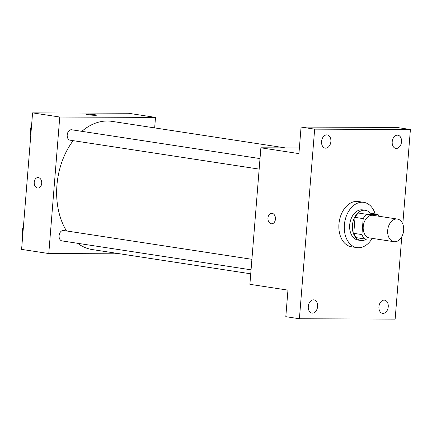<?xml version="1.0" encoding="UTF-8"?>
<svg xmlns="http://www.w3.org/2000/svg" width="432" height="432" viewBox="0 0 432 432"><rect width="100%" height="100%" fill="white"/><g stroke="black" fill="none" stroke-linecap="round" stroke-linejoin="round"><path stroke-width="0.65" d="M394.751 241.753A11.443 7.933 -81.3 0 1 393.935 241.688A11.443 7.933 -81.3 0 1 387.828 229.176A11.443 7.933 -81.3 0 1 397.397 219.062A11.443 7.933 -81.3 0 1 403.591 230.99A11.443 7.933 -81.3 0 1 394.751 241.753M393.935 241.688L369.479 237.946A11.443 7.933 -81.3 0 1 363.366 225.434A11.443 7.933 -81.3 0 1 372.94 215.32L397.397 219.062M377.795 214.331L366.601 214.288A14.769 10.238 -81.3 0 0 363.204 218.619L355.055 217.372A14.769 10.238 -81.3 0 1 358.447 213.041L369.641 213.084L377.795 214.331A14.769 10.238 -81.3 0 1 379.339 216.302M363.204 218.619L361.924 234.581A14.769 10.238 -81.3 0 0 364.619 238.939L375.813 238.977A14.769 10.238 -81.3 0 0 375.878 238.928M355.055 217.372L353.77 233.334L361.924 234.581M353.77 233.334A14.769 10.238 -81.3 0 0 356.465 237.692L364.619 238.939M370.337 213.192A15.26 10.579 98.7 0 0 365.364 210.303A15.26 10.579 98.7 0 0 352.415 225.347A15.26 10.579 98.7 0 0 360.747 240.473A15.26 10.579 98.7 0 0 366.757 238.945M360.747 240.473L358.031 240.057A15.26 10.579 -81.3 0 1 349.699 224.932A15.26 10.579 -81.3 0 1 362.642 209.887L365.364 210.303M358.447 213.041L366.601 214.288M371.822 238.966A22.891 15.865 -81.3 0 1 358.506 247.725A22.891 15.865 -81.3 0 1 356.875 247.595A22.891 15.865 -81.3 0 1 344.65 222.572A22.891 15.865 -81.3 0 1 363.798 202.343A22.891 15.865 -81.3 0 1 375.16 213.926M356.875 247.595L351.437 246.764A22.891 15.865 -81.3 0 1 339.217 221.74A22.891 15.865 -81.3 0 1 358.36 201.512L363.798 202.343M401.517 141.815A6.685 4.633 -81.3 0 1 395.847 148.403A6.685 4.633 -81.3 0 1 392.278 141.097A6.685 4.633 -81.3 0 1 397.867 135.189A6.685 4.633 -81.3 0 1 401.517 141.815M388.244 306.769A6.685 4.633 -81.3 0 1 382.574 313.357A6.685 4.633 -81.3 0 1 379.004 306.05A6.685 4.633 -81.3 0 1 384.593 300.143A6.685 4.633 -81.3 0 1 388.244 306.769M317.606 306.499A6.685 4.633 -81.3 0 1 311.936 313.087A6.685 4.633 -81.3 0 1 308.367 305.78A6.685 4.633 -81.3 0 1 313.956 299.878A6.685 4.633 -81.3 0 1 317.606 306.499M330.88 141.545A6.685 4.633 -81.3 0 1 325.21 148.133A6.685 4.633 -81.3 0 1 321.64 140.827A6.685 4.633 -81.3 0 1 327.229 134.919A6.685 4.633 -81.3 0 1 330.88 141.545M402.797 224.041L410.4 129.519L314.658 129.152L299.403 318.757L395.145 319.124L401.771 236.763M299.387 147.949L260.879 147.798L249.896 284.315L287.95 290.137L285.811 316.678L299.403 318.757M410.4 129.519L396.808 127.44L301.066 127.078L314.658 129.152M301.066 127.078L298.933 153.619L260.879 147.798M271.679 223.798A5.243 3.758 90.2 0 1 271.28 223.765A5.243 3.758 90.2 0 1 267.943 218.257A5.243 3.758 90.2 0 1 271.717 213.305A5.243 3.758 90.2 0 1 275.459 218.565A5.243 3.758 90.2 0 1 271.679 223.798A5.243 3.758 90.2 0 1 271.28 223.765A5.243 3.758 90.2 0 1 267.943 218.257A5.243 3.758 90.2 0 1 271.717 213.305M250.744 273.812L92.335 249.577A64.854 44.955 -81.3 0 1 77.598 243.292M66.512 230.942A64.854 44.955 -81.3 0 1 73.154 140.654M81.848 131.333A64.854 44.955 -81.3 0 1 111.947 121.365L285.347 147.895M259.168 169.112L70.081 140.184A5.265 3.65 -81.3 0 1 67.268 134.428A5.265 3.65 -81.3 0 1 71.669 129.778L260.015 158.587M251.062 269.827L61.976 240.899A5.265 3.65 -81.3 0 1 59.162 235.148A5.265 3.65 -81.3 0 1 63.569 230.494L251.91 259.308M154.661 127.899L155.504 117.401L59.762 117.034L48.778 253.546L120.058 253.822M155.504 117.401L128.326 113.243L32.584 112.876L59.762 117.034M32.584 112.876L21.6 249.388L48.778 253.546M37.946 188.044A5.243 3.758 90.2 0 1 37.546 188.012A5.243 3.758 90.2 0 1 34.209 182.504A5.243 3.758 90.2 0 1 37.984 177.552A5.243 3.758 90.2 0 1 41.726 182.812A5.243 3.758 90.2 0 1 37.946 188.044A5.243 3.758 90.2 0 1 37.546 188.012A5.243 3.758 90.2 0 1 34.209 182.504A5.243 3.758 90.2 0 1 37.984 177.552M95.062 115.295A5.243 0.389 -175.4 0 1 89.338 114.923A5.243 0.389 -175.4 0 1 86.098 114.302A5.243 0.389 -175.4 0 1 91.357 114.334A5.243 0.389 -175.4 0 1 96.557 115.144A5.243 0.389 -175.4 0 1 95.062 115.295M23.539 225.299L23.209 225.553L22.421 235.402L22.707 235.656M23.209 225.553L23.517 225.596M22.421 235.402L22.723 235.451M22.648 232.546A5.265 3.65 -81.3 0 1 23.047 227.599M31.644 124.583L31.315 124.832L30.521 134.687L30.807 134.941M31.315 124.832L31.617 124.88M30.521 134.687L30.823 134.73M30.753 131.83A5.265 3.65 -81.3 0 1 31.153 126.878"/></g></svg>
